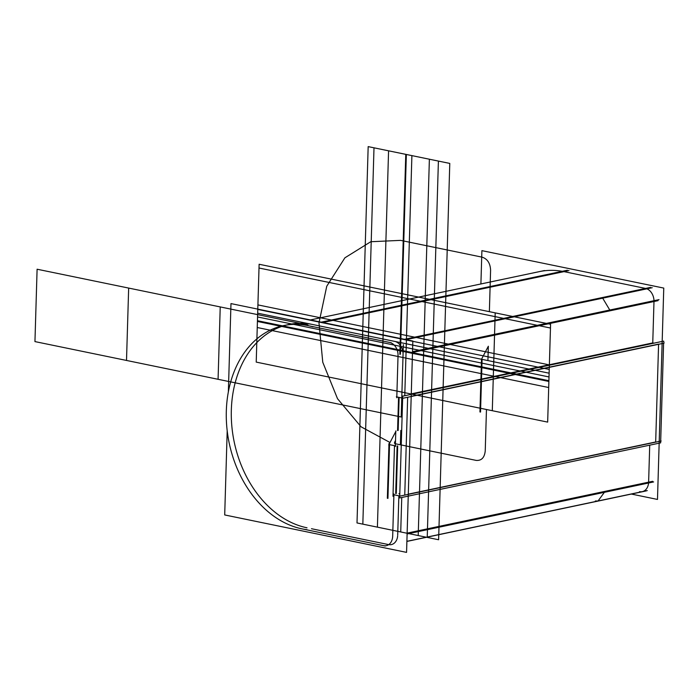 <?xml version="1.0" encoding="UTF-8"?>
<svg xmlns="http://www.w3.org/2000/svg" width="699" height="699" viewBox="0 0 699 699"><rect width="100%" height="100%" fill="white"/><g stroke="black" fill="none" stroke-linecap="round" stroke-linejoin="round"><path stroke-width="1.05" d="M392.681 535.591A11.542 8.606 78.1 0 1 386.32 545.666A11.542 8.606 78.1 0 1 383.148 545.552M648.567 482.992A11.542 8.606 78.1 0 1 639.541 491.65A11.542 8.606 78.1 0 0 648.567 482.992A11.542 8.606 78.1 0 1 639.541 491.65A11.542 8.606 78.1 0 0 648.567 482.992A11.542 8.606 78.1 0 1 642.259 491.659M595.338 500.982L598.056 500.982L604.373 492.323M604.417 491.493L652.674 481.305M227.201 430.82L224.702 514.945L406.565 552.385L412.838 341.033L230.976 303.593L228.355 391.868M403.061 354.472L401.829 395.87L403.061 354.472L401.829 395.87L402.991 396.106L401.829 395.87L403.061 354.472L401.829 395.87L402.991 396.106M407.657 397.259L404.756 494.918M399.802 493.896L398.928 493.712M398.867 495.792L397.696 535.111M397.652 535.95A11.542 8.606 78.1 0 1 388.618 544.6A11.542 8.606 -101.9 0 0 397.652 535.95A11.542 8.606 78.1 0 1 388.618 544.6A11.542 8.606 78.1 0 0 397.652 535.95M388.137 544.504L311.474 528.715M307.01 527.797A103.88 77.44 78.1 0 1 231.308 411.082A103.88 77.44 78.1 0 1 311.352 324.257A103.88 77.44 -101.9 0 0 231.308 411.082A103.88 77.44 -101.9 0 0 307.01 527.797A103.88 77.44 78.1 0 1 231.308 411.082A103.88 77.44 78.1 0 1 311.352 324.257A103.88 77.44 78.1 0 0 231.308 411.082A103.88 77.44 78.1 0 0 307.01 527.797M313.047 324.581L394.647 341.383M395.966 341.785A11.542 8.606 78.1 0 1 403.061 353.65A11.542 8.606 -101.9 0 0 395.966 341.785A11.542 8.606 78.1 0 1 403.061 353.65A11.542 8.606 78.1 0 0 395.966 341.785M394.551 443.594L476.159 460.396C481.489 460.816 484.512 457.653 485.237 450.907C484.512 457.653 481.489 460.816 476.159 460.396C481.489 460.816 484.512 457.653 485.237 450.907C484.512 457.653 481.489 460.816 476.159 460.396C481.489 460.816 484.512 457.653 485.237 450.907L486.46 409.509L485.237 450.907L486.46 409.509L485.237 450.907L486.46 409.509L492.297 410.706L486.46 409.509L492.297 410.706L486.46 409.509L492.297 410.706L495.198 312.864L492.297 410.706L495.198 312.864L492.297 410.706L495.198 312.864L489.37 311.658L495.198 312.864L489.37 311.658L495.198 312.864L489.37 311.658L490.593 270.26C490.279 263.296 487.483 258.936 482.188 257.171C487.483 258.936 490.279 263.296 490.593 270.26C490.279 263.296 487.483 258.936 482.188 257.171C487.483 258.936 490.279 263.296 490.593 270.26C490.279 263.296 487.483 258.936 482.188 257.171L400.579 240.369L482.188 257.171L400.579 240.369L482.188 257.171L400.579 240.369L370.767 241.732L344.895 257.817L326.748 286.241L318.989 322.859L322.772 362.274L337.53 398.718L361.095 426.827L390.016 442.493L361.095 426.827L337.53 398.718L322.772 362.274L318.989 322.859L326.748 286.241L344.895 257.817L370.767 241.732L400.579 240.369L370.767 241.732L344.895 257.817L326.748 286.241L318.989 322.859L322.772 362.274L337.53 398.718L361.095 426.827L390.016 442.493L361.095 426.827L337.53 398.718L322.772 362.274L318.989 322.859L326.748 286.241L344.895 257.817L370.767 241.732L400.579 240.369L370.767 241.732L344.895 257.817L326.748 286.241L318.989 322.859L322.772 362.274L337.53 398.718L361.095 426.827L390.016 442.493L361.095 426.827L337.53 398.718L322.772 362.274L318.989 322.859L326.748 286.241L344.895 257.817L370.767 241.732L400.579 240.369L482.188 257.171C487.483 258.936 490.279 263.296 490.593 270.26L489.37 311.658L495.198 312.864L492.297 410.706L486.46 409.509L485.237 450.907C484.512 457.653 481.489 460.816 476.159 460.396L395.424 443.769M400.378 444.791L400.807 430.453M395.52 440.519L394.437 442.572M392.987 496.281L394.489 445.674M395.809 445.945L389.081 444.555M395.346 446.434L395.8 430.933M388.705 444.983L396.027 431.056M631.363 494.053L657.488 499.436L663.762 288.084L481.899 250.644L480.903 283.96M649.721 445.167L648.62 482.161L407.141 533.119L648.62 482.161L407.141 533.119L648.62 482.161L649.721 445.167L648.62 482.161M563.962 271.631L322.851 322.51L568.986 270.565L322.851 322.51L563.962 271.631L645.57 288.434L404.459 339.312L650.594 287.368L404.459 339.312L645.57 288.434L563.962 271.631L645.57 288.434M646.89 288.836A11.542 8.606 78.1 0 1 653.984 300.701A11.542 8.606 78.1 0 0 646.89 288.836A11.542 8.606 78.1 0 1 653.984 300.701A11.542 8.606 78.1 0 0 646.89 288.836A11.542 8.606 78.1 0 1 653.757 298.464M411.274 393.878L652.752 342.921L411.274 393.878L652.752 342.921L653.984 301.522L652.752 342.921L653.984 301.522L412.497 352.479L653.984 301.522L412.497 352.479L653.984 301.522L652.752 342.921L653.914 343.157L652.752 342.921L411.274 393.878L652.752 342.921L653.914 343.157M658.58 344.31L655.679 441.969L658.58 344.31L655.679 441.969L658.58 344.31L655.679 441.969L408.295 494.167M393.93 493.948L392.655 536.998M407.115 533.949L653.617 481.934M393.458 494.682L400.186 496.072L661.149 440.999L660.695 440.903L663.596 343.244M396.359 396.831L403.087 398.22L664.05 343.148L663.657 341.103L402.703 396.167L399.679 497.933L660.642 442.86L660.695 441.095M411.204 396.324L658.58 344.118M398.063 354.699L396.787 397.757M412.524 351.649L659.026 299.635M389.186 342.361A11.542 8.606 78.1 0 1 398.011 356.106M658.039 300.666L609.781 310.845M609.781 310.024L602.687 298.158M601.376 297.757L649.624 287.577M652.219 287.708L406.093 339.644M391.265 342.772L306.389 325.306M567.352 270.233L321.217 322.169M306.94 529.676A103.88 77.44 78.1 0 1 227.149 430.374A103.88 77.44 78.1 0 1 283.558 325.603A103.88 77.44 78.1 0 1 312.96 326.852M568.016 270.775L519.768 280.954M539.497 271.596A103.88 77.44 78.1 0 1 562.276 271.308M300.36 528.523L385.236 545.998M406.897 541.428L646.191 490.925M389.561 443.594L387.936 498.396M387.368 497.216L387.98 497.339M388.976 443.481L387.351 498.273M403.349 344.633L401.2 416.997L403.349 344.633L401.2 416.997L126.51 360.448L128.66 288.075L220.229 306.922L218.079 379.295L126.51 360.448L128.66 288.075L220.229 306.922L218.079 379.295L220.229 306.922L307.918 324.983L220.229 306.922L218.079 379.295L220.229 306.922L307.918 324.983M482.083 359.382L487.919 360.588L488.339 346.241L481.506 359.26L479.942 411.947L480.528 412.069L482.083 359.382L487.919 360.588L488.339 346.241L481.506 359.26L479.942 411.947L480.528 412.069L482.083 359.382L487.919 360.588L488.339 346.241L481.506 359.26L479.942 411.947L480.528 412.069L482.083 359.382L487.919 360.588L488.339 346.241L481.506 359.26L479.942 411.947L480.528 412.069L482.083 359.382L487.919 360.588L488.339 346.241L481.506 359.26L479.942 411.947L480.528 412.069L482.083 359.382L487.919 360.588L488.339 346.241L481.506 359.26L479.942 411.947L480.528 412.069L482.083 359.382M411.894 155.615L404.765 395.73L411.894 155.615L404.765 395.73L411.894 155.615L404.765 395.73L411.894 155.615L406.067 154.418L411.894 155.615L406.067 154.418L400.134 354.271L406.067 154.418L400.134 354.271L406.067 154.418L411.894 155.615L406.067 154.418L400.134 354.271L406.067 154.418L411.894 155.615M401.75 497.496L400.728 531.948L401.75 497.496M396.001 493.511L397.408 445.997M397.871 430.497L398.858 397.347M548.698 387.526L257.241 327.516L257.669 313.178L549.126 373.187L548.698 387.526L257.241 327.516L257.669 313.178L549.126 373.187L548.698 387.526L257.241 327.516L257.669 313.178L549.126 373.187L548.698 387.526M548.872 381.462L257.424 321.453L257.914 304.895L549.37 364.904L548.872 381.462L257.424 321.453L257.914 304.895L549.37 364.904L548.872 381.462L257.424 321.453L257.914 304.895L549.37 364.904L548.872 381.462M392.855 530.331L362.833 524.145L392.855 530.331L362.833 524.145L374 147.812L406.067 154.418L374 147.812L406.067 154.418L400.134 354.271M362.833 524.145L374 147.812L362.833 524.145M256.218 362.099L259.119 264.257L550.576 324.266L547.666 422.109L256.218 362.099L259.119 264.257L550.576 324.266L547.666 422.109L256.218 362.099L259.119 264.257L550.576 324.266L547.666 422.109L256.218 362.099M257.782 309.412L549.231 369.422L549.012 376.953L257.555 316.944L257.782 309.412L549.231 369.422L549.012 376.953L257.555 316.944L257.782 309.412L549.231 369.422L549.012 376.953L257.555 316.944L257.782 309.412M653.984 301.522L652.752 342.921M396.281 493.45L397.687 445.936L396.298 493.45M398.15 430.435L399.129 397.408L398.168 430.435M399.837 354.332L405.769 154.357L399.837 354.332L405.769 154.357L406.355 154.47L400.413 354.21L406.337 154.47L438.404 161.076L427.229 537.409L395.171 530.803M400.413 354.21L406.337 154.47L405.769 154.357L438.404 161.076L427.229 537.409L438.404 161.076L406.337 154.47L400.431 354.201M126.51 360.448L34.95 341.593L37.099 269.22L128.66 288.075L126.51 360.448L34.95 341.593L37.099 269.22L128.66 288.075L126.51 360.448L128.66 288.075L220.229 306.922L218.079 379.295L126.51 360.448L34.95 341.593L37.099 269.22L128.66 288.075L126.51 360.448M357.006 522.948L368.172 146.615L449.78 163.417L438.614 539.75L357.006 522.948L368.172 146.615L449.78 163.417L438.614 539.75L357.006 522.948L368.172 146.615L449.78 163.417L438.614 539.75L357.006 522.948L368.172 146.615L449.78 163.417L438.614 539.75L357.006 522.948L368.172 146.615L449.78 163.417L438.614 539.75L357.006 522.948L368.172 146.615L449.78 163.417L438.614 539.75L357.006 522.948M401.2 416.997L218.079 379.295L401.2 416.997M548.898 380.71L257.442 320.701L259.006 268.014L550.462 328.023L548.898 380.71L257.442 320.701L259.006 268.014L550.462 328.023L548.898 380.71L257.442 320.701L259.006 268.014L550.462 328.023L548.898 380.71M395.704 493.573L397.119 446.058M397.574 430.558L398.561 397.382M377.408 527.151L388.574 150.809L429.378 159.215L418.212 535.548L377.408 527.151L388.574 150.809L429.378 159.215L418.212 535.548L377.408 527.151L388.574 150.809L429.378 159.215L418.212 535.548L377.408 527.151M647.274 490.593L406.897 541.323M646.313 490.803L598.056 500.982M544.521 270.539L310.391 319.941M495.303 280.919L543.551 270.74"/></g></svg>
